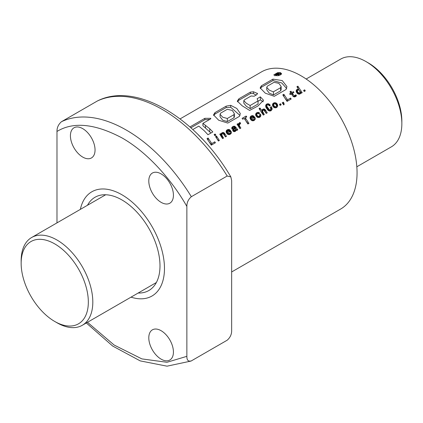 <?xml version="1.0" encoding="UTF-8"?>
<svg xmlns="http://www.w3.org/2000/svg" width="423" height="423" viewBox="0 0 423 423"><rect width="100%" height="100%" fill="white"/><g stroke="black" fill="none" stroke-linecap="round" stroke-linejoin="round"><path stroke-width="0.63" d="M121.924 194.765A60.172 34.739 60 0 1 161.232 247.788A60.172 34.739 60 0 1 152.01 296.005A60.172 34.739 60 0 1 131.035 297.147A60.172 34.739 -120 0 0 152.01 296.005A60.172 34.739 -120 0 0 164.473 268.457A60.172 34.739 -120 0 0 138.205 207.905A60.172 34.739 -120 0 0 91.839 191.783A60.172 34.739 60 0 1 121.924 194.765M138.162 293.028A53.837 31.085 -120 0 0 148.843 290.522A53.837 31.085 -120 0 0 157.097 247.376A53.837 31.085 -120 0 0 121.924 199.936A53.837 31.085 -120 0 0 95.006 197.266A53.837 31.085 -120 0 0 87.492 205.261M80.359 209.38A60.172 34.739 60 0 1 91.839 191.783A60.172 34.739 -120 0 0 80.359 209.38M21.15 263.286L21.15 260.7A50.67 29.256 60 0 1 31.646 237.504A50.67 29.256 60 0 1 70.694 251.082A50.67 29.256 60 0 1 92.811 302.075A50.67 29.256 60 0 1 82.316 325.271A50.67 29.256 60 0 1 56.978 322.76L54.741 321.469A47.503 27.426 60 0 1 21.15 263.286A47.503 27.426 60 0 1 54.741 243.891A47.503 27.426 60 0 1 88.333 302.075A47.503 27.426 60 0 1 54.741 321.469M356.832 166.784L391.354 146.85A50.67 29.256 -120 0 0 401.85 123.653A50.67 29.256 -120 0 0 366.022 61.594L366.022 61.594A50.67 29.256 -120 0 0 340.684 59.083L306.157 79.016M401.85 123.653L401.85 121.068A47.503 27.426 -120 0 0 368.259 62.884L366.022 61.594L368.259 62.884M277.636 72.661L273.824 74.866A3.876 2.237 0 0 0 273.818 74.892L274.955 75.796L281.575 73.628L280.438 72.634L277.636 72.661A3.876 2.237 0 0 1 280.438 73.316A3.876 2.237 0 0 1 281.062 73.787M281.374 74.189A3.876 2.237 0 0 0 281.078 73.808M173.43 352.036A17.417 10.057 60 0 1 169.824 360.01A17.417 10.057 60 0 1 156.399 355.341A17.417 10.057 60 0 1 148.796 337.813A17.417 10.057 60 0 1 152.402 329.84A17.417 10.057 60 0 1 165.827 334.503A17.417 10.057 60 0 1 173.43 352.036M95.048 149.975A17.417 10.057 60 0 1 91.442 157.948A17.417 10.057 60 0 1 78.022 153.285A17.417 10.057 60 0 1 70.419 135.751A17.417 10.057 60 0 1 74.025 127.778A17.417 10.057 60 0 1 87.445 132.447A17.417 10.057 60 0 1 95.048 149.975M173.43 195.225A17.417 10.057 60 0 1 169.824 203.204A17.417 10.057 60 0 1 156.399 198.535A17.417 10.057 60 0 1 148.796 181.007A17.417 10.057 60 0 1 152.402 173.033A17.417 10.057 60 0 1 165.827 177.697A17.417 10.057 60 0 1 173.43 195.225M214.815 141.8L211.791 143.55L208.074 138.014L207.011 138.633L211.289 145.142L215.392 142.773L214.815 141.8L214.815 143.106M214.9 135.672L215.883 135.106L215.085 134.022L214.101 134.588L214.9 135.672M218.416 141.023L219.368 140.473L216.523 136.047L215.545 136.613L218.416 141.023M221.303 133.552L221.224 134.361L220.7 133.636L219.749 134.186L222.593 138.617L223.577 138.046L222.154 135.783L221.874 134.556L222.398 133.626L223.095 133.541A79.175 45.71 60 0 1 223.106 133.552L225.507 136.93L226.501 136.359L224.497 133.256L223.46 132.494L222.101 132.732L221.303 133.552L221.224 135.92M226.358 130.633L226.141 131.95L227.061 133.747A79.175 45.71 60 0 1 227.659 134.244L229.552 134.583L231 133.673L231.413 132.674L231.127 131.431L230.101 132.024L230.212 132.87L229.478 133.483L228.7 133.525L227.759 132.685L230.746 130.961L230.154 130.168L229.039 129.427L227.267 129.745L226.358 130.633L226.358 132.674M232.116 127.112L231.751 127.862L231.994 129.078L233.02 128.486L232.957 127.809L233.438 127.36L234.194 127.175A79.175 45.71 60 0 1 234.575 127.476L232.719 129.766L233.316 131.368L234.543 131.659L235.548 131.241L236.208 130.004L236.774 130.427L237.795 129.84L235.595 127L234.326 126.154L232.116 127.112L232.116 129.01M238.778 123.5L238.704 124.685L237.99 123.653L237.039 124.203L239.883 128.634L240.867 128.063L239.423 125.779L239.36 124.838L240.639 123.416L239.963 122.416L238.778 123.5M245.25 117.747L246.762 116.87L246.16 116.029L242.109 118.366L242.712 119.212L244.187 118.361L247.899 124.002L248.962 123.389L245.25 117.747L245.25 119.905M250.273 116.822L250.199 118.752L250.976 119.942L252.235 120.751L254.202 120.486L255.318 118.868L255.043 117.626L254.017 118.213L254.128 119.059L253.382 119.683L252.605 119.725L251.664 118.884L254.662 117.155L252.716 115.59L251.172 115.944L250.273 116.822L250.273 118.889M255.878 113.576L255.635 114.94L256.095 116.156L257.845 117.515L259.738 117.287L260.552 116.505L260.88 115.368L260.462 114.12L259.442 114.712L259.696 115.733L259.172 116.367L257.713 116.198L256.83 114.85L256.914 113.993L258.03 113.375L258.712 113.866L259.775 113.248L258.252 112.328L256.75 112.724L255.878 113.576L255.878 115.722M262.672 111.635L262.773 110.509L263.841 110.022L266.252 113.406L267.246 112.835L265.242 109.731L264.206 108.97L262.397 109.536L261.964 110.837L260.002 108.034L259.05 108.584L263.339 115.093L264.322 114.522L262.672 111.635L262.672 113.528L262.62 111.032M265.988 104.714L265.639 105.866A79.175 45.71 60 0 1 265.649 105.872L266.009 107.49L267.859 110.123L269.62 111.006L271.111 110.72L272.116 109.145L271.709 107.373L271.296 106.644L270.191 107.278L270.857 109.303L270.149 109.885L269.372 109.721L266.918 106.39L266.929 105.311L267.51 104.809L268.298 104.872A79.175 45.71 60 0 1 268.801 105.248L269.335 105.914L270.355 105.327L268.568 103.825L267.452 103.778L266.374 104.291L265.988 104.714L265.961 107.357M269.372 109.721A79.175 45.71 -120 0 0 269.361 109.716L269.361 110.948L269.372 109.721M272.719 103.894L272.475 105.232L272.925 106.437L273.977 107.484L275.838 107.844L277.076 107.172L277.684 106.062L277.509 104.608L276.801 103.508A79.175 45.71 -120 0 0 276.208 103.032L274.305 102.715L273.068 103.402L272.719 103.894L272.719 106.036M284.124 104.592L283.928 103.101L283.315 102.154L282.22 102.784L282.865 103.82L283.241 103.598L283.547 104.925L284.124 104.592M290.58 98.057L287.55 99.807L283.838 94.276L282.776 94.889L287.064 101.393L291.156 99.03L290.58 98.057L290.58 99.363M292.832 96.021L293.335 96.603L294.651 96.952L296.475 95.751L295.862 94.81L294.234 95.905L292.415 93.314L293.927 92.441L293.393 91.664L291.881 92.542L290.929 91.172L289.935 91.743L290.887 93.113L289.639 93.832L290.173 94.609L291.421 93.885L292.832 96.021M297.866 86.176L296.883 86.741L298.701 89.322L297.887 89.089L296.391 90.115L296.195 91.447L296.729 92.695L297.803 93.832L299.41 94.223L300.79 93.367L300.832 92.637L301.202 93.229L302.181 92.663L297.866 86.176L297.866 88.111M193.422 129.184L198.805 126.107L204.23 130.728L207.968 134.726L212.822 131.923L209.755 128.777L202.903 123.368L210.665 118.895L210.828 118.313L204.848 118.313L189.922 126.948M202.575 139.246L197.99 134.525M226.131 106.162L230.694 105.316L236.801 108.462L240.317 113.528L239.508 116.314L227.786 123.082L218.702 120.238L213.515 114.882L214.974 112.608L226.131 106.162L226.131 107.601L230.694 107.236L230.694 105.316M257.327 94.065L257.327 93.234L256.671 94.757L254.096 96.243L251.13 95.984L244.526 99.796L243.801 100.669L246.355 103.307L250.13 105.501L258.051 100.933L257.121 98.723L260.351 96.856L263.555 100.267L257.945 106.004L249.623 110.429L242.189 105.803L237.266 101.102L238.926 98.765L250.479 92.092L253.488 91.775L257.47 93.499M286.022 89.517L274.263 96.307L265.306 93.187L260.156 87.899L261.366 85.811L272.941 79.127L282.252 80.582L286.931 86.578L286.022 89.517M303.555 90.469L304.66 89.829L305.295 90.871L304.2 91.5L303.555 90.469M279.444 104.386L280.539 103.757L281.184 104.788L280.079 105.427L279.444 104.386M231.656 271.963L340.663 209.031A79.175 45.71 -120 0 0 357.06 172.785A79.175 45.71 -120 0 0 322.5 93.102A79.175 45.71 -120 0 0 261.488 71.894L180.082 118.895M278.926 75.03A79.175 45.71 -120 0 0 277.377 74.607L281.078 73.787L278.519 73.893L278.778 73.38L278.112 73.137L276.721 73.396L274.776 74.464A79.175 45.71 60 0 1 278.35 75.363L278.926 75.03L278.926 75.606M276.98 74.506A79.175 45.71 -120 0 0 275.748 74.215L277.832 73.517L277.996 73.861L276.98 74.506M86.318 322.961L112.666 346.04L140.198 360.882L167.016 366.175L191.059 361.052L227.177 340.214C230.228 337.522 231.725 334.276 231.656 330.474L231.656 180.584L230.831 176.888L227.177 176.016L191.344 196.706C188.293 199.392 186.797 202.638 186.866 206.445L186.866 356.335L166.963 362.284L141.858 358.894L114.152 345.046L87.482 322.289M230.831 176.888C196.441 118.022 136.238 81.38 97.576 100.88L97.29 101.028A136.18 78.625 60 0 1 227.177 176.016M191.344 360.904C188.298 361.744 186.807 360.227 186.866 356.335M56.978 222.879L56.978 131.453C56.915 127.651 58.406 124.404 61.462 121.713L97.29 101.028M209.866 119.355L204.848 119.704L204.848 118.313M210.934 133.018L202.903 125.71L202.903 123.368M209.755 131.881L209.755 128.777M204.848 119.704L190.873 127.799M234.004 114.638L227.331 118.488L222.715 117.213L220.06 114.284L220.632 113.147L227.31 109.293L232.312 110.445L234.374 113.755L234.004 114.638L234.004 117.737L227.331 121.591L227.331 118.488M234.379 113.755L234.379 116.854L234.004 117.737M213.684 115.558L214.974 114.041L214.974 112.608M214.974 114.041L226.131 107.601M230.694 107.236L240.01 115.479M227.331 121.591L222.72 120.201L220.06 116.769L220.06 114.284M258.051 101.234L260.351 99.913L260.351 96.856M260.351 99.913L263.265 101.779M237.515 101.795L238.926 100.198L238.926 98.765M238.926 100.198L250.479 93.525L250.479 92.092M250.479 93.525L253.488 93.599L253.488 91.775M253.488 93.599L256.1 95.085M243.801 100.669L243.801 103.164L246.35 106.273L250.13 108.605L250.13 105.501M250.13 108.605L258.051 104.032L258.051 100.933M280.629 87.693L273.29 91.86L269.134 90.067L266.739 87.323L267.399 86.149L274.03 82.321L278.884 83.352L281.147 86.477L280.629 87.693L280.629 90.797L273.459 94.932L273.459 91.833M281.147 86.477L281.147 89.576L280.629 90.797M260.367 88.566L261.366 87.244L261.366 85.811M261.366 87.244L272.941 80.56L272.941 79.127M272.941 80.56L281.76 82.971L286.704 88.592M273.459 94.932L269.176 93.06L266.739 89.808L266.739 87.323M278.033 74.776L278.033 74.226M278.926 75.13L279.873 75.273M280.475 74.971L280.475 74.136M281.078 74.527L281.078 73.787M277.187 75.923L274.776 74.464M278.35 75.749L278.35 75.363M276.018 74.274L276.367 73.856M276.367 74.073L276.494 73.792M276.494 74.009L276.61 73.734M276.61 73.951L276.732 73.676M276.732 73.903L276.843 73.634M276.843 73.866L276.954 73.591M276.954 73.835L277.065 73.554M277.065 73.814L277.171 73.528M277.171 73.803L277.187 73.528M277.187 73.803L277.303 73.507M277.303 73.803L277.414 73.491M277.414 73.808L277.525 73.486M277.525 73.829L277.631 73.491M277.631 73.861L277.731 73.502M277.731 73.903L277.832 73.517M277.832 73.951L277.869 73.528M277.953 73.903L277.953 73.56M304.66 91.236L304.66 89.829M301.499 93.06L299.859 91.125M299.119 90.258L298.701 89.766M300.832 93.282L300.832 92.637M296.195 91.447L296.195 90.712M296.391 92.087L296.391 90.115M297.374 91.516L296.47 92.23M296.75 91.881L296.75 89.634M297.147 91.606L297.147 89.348M297.887 90.099L297.887 89.089M298.051 90.041L298.051 89.073M298.701 90.073L298.701 89.322M300.177 92.198L299.727 92.954L298.733 93.034L297.464 91.474L297.443 90.559L298.009 90.041L298.818 90.078L299.759 90.945A79.175 45.71 60 0 1 299.78 90.966L300.108 93.948L300.108 92.489M297.707 93.747L297.374 90.908M297.464 93.383L297.464 91.474M297.781 93.811L297.781 92.087M298.326 94.07L298.326 92.732M298.733 94.181L298.733 93.034M299.489 94.192L299.489 93.06M299.727 94.107L299.727 92.954M290.887 94.192L290.887 93.113M291.22 94.001L290.887 93.684M290.929 93.663L290.929 91.172M291.881 94.572L291.881 92.542M292.415 94.472L291.981 94.72M293.393 92.748L293.393 91.664M292.415 95.376L292.415 93.314M293.472 96.666L292.457 95.445M293.816 96.819L293.816 95.498M294.234 96.92L294.234 95.905M294.805 96.899L294.805 95.794M295.391 96.698L295.391 95.397M295.407 96.693L295.407 95.387M295.915 96.359L295.635 96.55M295.788 96.37L295.788 94.895M295.862 96.296L295.862 94.81M287.55 101.113L287.55 99.807M283.838 96.418L283.838 94.276M287.471 101.16L285.282 98.58M283.986 104.671L283.928 103.101M283.928 104.317L283.257 103.656M283.315 103.619L283.315 102.154M280.539 105.163L280.539 103.757M272.512 105.401L272.512 104.497M273.649 105.232L272.735 106.067M273.068 105.639L273.068 103.402M273.57 105.264L273.57 103.016M273.581 105.258L273.581 103.011M274.305 103.783L274.305 102.715M275.082 103.757L275.082 102.678M275.51 103.936L275.51 102.763M276.208 104.671L276.208 103.032M277.562 106.385L276.42 105.174M276.801 105.396L276.801 103.508M277.171 105.761L277.171 103.989M277.509 106.242L277.509 104.608M277.689 105.951L277.689 105.227M272.486 105.274L272.486 104.64M276.494 105.872L276.002 106.649L275.013 106.728L273.988 105.824L273.649 104.608L274.315 103.778L275.595 103.979L276.473 105.306L276.415 107.627L276.404 106.199M273.866 107.394L273.649 104.608M273.67 107.088L273.67 105.174M273.988 107.49L273.988 105.824M274.532 107.722L274.532 106.474M275.013 107.854L275.013 106.728M275.817 107.844L275.817 106.728M276.002 107.78L276.002 106.649M265.739 106.675L265.739 105.242M266.818 106.633L265.988 107.305M266.374 106.903L266.374 104.291M266.702 106.675L266.702 104.063M267.452 104.841L267.452 103.778M268.219 104.856L268.219 103.762M268.568 105.068L268.568 103.825M269.181 105.724L269.181 104.079M269.731 105.687L269.731 104.518M268.05 110.266L266.918 108.706L266.818 105.919M266.828 108.32L266.828 105.94M266.918 108.706L266.918 106.39M267.162 109.166L267.162 106.95M267.542 109.689L267.542 107.601M267.849 110.054L267.849 108.071M268.404 110.546L268.404 108.838M268.912 110.815L268.912 109.383M270.149 110.995L270.149 109.885M270.509 110.942L270.509 109.763M270.926 109.044L270.81 110.831M270.857 110.778L270.857 109.303M271.984 109.626L271.296 108.537L270.894 108.769M271.296 108.537L271.296 106.644M271.709 109.108L271.709 107.373M271.984 109.62L271.984 108.029M272.116 109.145L272.116 108.616M263.635 114.919L262.672 113.528M262.9 114.025L262.9 112.259M263 114.168L263 112.439M260.002 109.948L260.002 108.034M261.964 112.909L261.964 110.837M262.62 111.614L261.964 112.396M262.049 112.222L262.049 110.028M262.397 111.778L262.397 109.536M262.847 110.429L262.847 109.208M263.614 110.043L263.614 108.928M264.206 110.35L264.206 108.97M264.872 111.238L264.872 109.324M266.559 113.232L265.078 111.556M265.242 111.693L265.242 109.731M255.677 115.098L255.677 114.162M256.777 114.961L255.894 115.754M256.259 115.331L256.259 113.094M256.75 114.977L256.75 112.724M257.496 113.517L257.496 112.407M258.252 113.486L258.252 112.328M258.448 113.644L258.448 112.354M259.14 113.618L259.14 112.634M257.015 117.097L256.777 114.305M256.83 116.774L256.83 114.85M257.126 117.187L257.126 115.505M257.158 117.208L257.158 115.542M257.713 117.457L257.713 116.198M258.22 117.589L258.22 116.478M259.019 117.557L259.019 116.441M259.172 117.499L259.172 116.367M259.622 117.33L259.622 115.902M259.696 115.733L259.637 117.324M260.69 116.172L260.462 115.812L259.696 116.251M260.462 115.812L260.462 114.12M260.769 115.981L260.769 114.749M255.635 114.94L255.635 114.353M250.067 118.229L250.067 117.398M251.14 118.218L250.316 118.974M250.643 118.588L250.643 116.351M251.172 117.605L251.172 115.944M251.664 119.709L251.14 119.857L251.204 115.928M251.96 116.711L251.96 115.616M252.716 116.774L252.716 115.59M252.943 116.901L252.943 115.627M253.361 117.906L253.065 117.816M253.504 117.821L253.504 115.886M254.07 117.499L254.07 116.362M251.664 120.486L251.664 118.884M252.219 120.74L252.219 119.513M252.605 120.814L252.605 119.725M253.382 120.788L253.382 119.683M253.636 120.708L253.636 119.561M254.107 120.523L254.107 119.101M254.128 120.513L254.128 119.059M255.138 119.45L254.128 119.772M255.043 119.249L255.043 117.626M255.275 119.059L255.275 118.255M251.204 117.314L252.42 116.611L253.065 116.97L251.14 117.895M253.065 118.075L253.065 116.97M251.172 119.989L251.172 118.065M248.28 123.786L246.186 121.316M245.25 119.159L244.885 119.371M246.16 117.219L246.16 116.029M238.704 125.927L238.778 123.516M239.36 125.092L238.778 125.694M239.148 125.256L239.148 123.03M239.677 124.092L239.677 122.596M239.963 123.78L239.963 122.416M240.185 128.46L239.423 127.556L239.36 124.838M239.381 127.307L239.381 125.478M239.423 127.556L239.423 125.779M237.99 125.636L237.99 123.653M238.704 124.685L238.604 126.588M231.809 128.581L231.809 127.635M232.597 128.729L232.597 126.667M232.835 128.592L232.835 126.535M233.612 127.307L233.612 126.197M234.326 127.281L234.326 126.154M234.421 127.355L234.421 126.17M235.061 128.518L234.575 128.386M235.082 128.47L235.082 126.456M236.843 130.39L235.479 128.841M235.595 128.936L235.595 127M236.928 130.342L236.928 129.036M237.266 130.147L237.266 129.438M232.719 130.443L232.719 129.766M232.967 130.993L232.967 129.269M233.819 130.279L233.01 131.04M233.396 130.622L233.396 128.761M233.633 130.427L233.633 128.555M234.183 129.369L234.183 128.095M234.39 129.163L234.39 127.91M234.575 129.01L234.575 127.476M232.946 128.529L232.946 127.857M235.373 129.893L234.305 130.548L233.819 129.819L235.146 128.365L235.563 128.967L235.362 131.357M235.288 131.4L235.288 129.998M235.563 128.967L235.373 131.347M235.553 130.866L235.553 129.322M233.856 131.59L233.819 129.819M233.93 131.622L233.93 130.289M234.305 131.653L234.305 130.548M234.807 131.564L234.807 130.432M226.162 132.029L226.162 131.199M227.236 132.018L226.405 132.769M226.739 132.388L226.739 130.152M227.267 131.405L227.267 129.745M227.759 133.509L227.236 133.657L227.299 129.729M228.045 130.511L228.045 129.422M228.811 130.575L228.811 129.396M229.039 130.702L229.039 129.427M229.456 131.706L229.16 131.616M229.599 131.622L229.599 129.692M230.154 131.304L230.154 130.168M227.759 134.292L227.759 132.685M228.314 134.551L228.314 133.314M228.7 134.625L228.7 133.525M229.478 134.588L229.478 133.483M229.726 134.514L229.726 133.372M230.197 134.324L230.197 132.907M230.212 134.318L230.212 132.87M231.228 133.256L230.212 133.578M231.127 133.055L231.127 131.431M231.37 132.859L231.37 132.055M227.299 131.114L228.515 130.411L229.16 130.77L227.236 131.696M229.16 131.876L229.16 130.77M227.257 133.8L227.257 131.87M221.874 135.138L221.303 135.746M221.652 135.297L221.652 133.06M222.101 133.954L222.101 132.732M222.868 133.568L222.868 132.452M223.46 133.874L223.46 132.494M224.127 134.763L224.127 132.848M225.813 136.756L224.333 135.08M224.497 135.217L224.497 133.256M222.895 138.443L221.927 137.052L221.874 134.556M221.927 137.052L221.927 135.159M222.154 137.549L222.154 135.783M222.255 137.692L222.255 135.963M220.7 135.619L220.7 133.636M221.224 136.428L221.224 134.361M216.523 138.072L216.523 136.047M218.691 140.864L217.147 139.024M215.085 135.566L215.085 134.022M211.791 144.851L211.791 143.55M208.074 140.166L208.074 138.014M211.706 144.899L209.485 142.281M61.462 121.713A136.18 78.625 60 0 1 191.344 196.706M56.978 131.453C73.327 121.491 94.974 123.627 121.924 137.872C147.537 152.402 171.849 179.944 186.866 206.445M205.504 128.053L205.504 125.234M31.646 237.504L105.687 194.76M82.316 325.271L156.357 282.527"/></g></svg>
